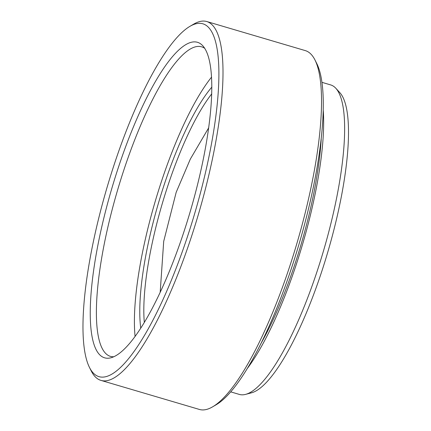 <?xml version="1.0" encoding="UTF-8"?>
<svg xmlns="http://www.w3.org/2000/svg" width="431" height="431" viewBox="0 0 431 431"><rect width="100%" height="100%" fill="white"/><g stroke="black" fill="none" stroke-linecap="round" stroke-linejoin="round"><path stroke-width="0.65" d="M211.594 77.068A158.231 39.345 -73.6 0 0 165.116 170.714A158.231 39.345 -73.6 0 0 135.075 336.352M211.75 93.839A140.614 34.965 -73.6 0 0 171.112 176.22A140.614 34.965 -73.6 0 0 144.315 322.356M140.743 328.083A143.733 35.741 106.4 0 1 158.673 202.381A143.733 35.741 106.4 0 1 211.858 87.084M179.921 243.547A164.464 40.897 106.4 0 1 110.767 357.827A164.464 40.897 106.4 0 1 122.054 156.685A164.464 40.897 106.4 0 1 202.839 45.831A164.464 40.897 106.4 0 1 179.921 243.547M204.757 48.358A161.345 40.121 -73.6 0 0 201.67 46.844A161.345 40.121 -73.6 0 0 127.619 158.985A161.345 40.121 -73.6 0 0 110.336 356.345A161.345 40.121 -73.6 0 0 113.752 356.749M335.868 88.307L339.897 92.708A158.231 39.345 106.4 0 1 317.852 282.925A158.231 39.345 106.4 0 1 251.321 392.878L245.541 394.387A161.345 40.121 -73.6 0 0 313.38 282.267A161.345 40.121 -73.6 0 0 335.868 88.307A161.345 40.121 -73.6 0 0 330.663 84.912L321.995 82.353M183.347 248.692A183.951 45.745 -73.6 0 0 190.044 26.275A183.951 45.745 -73.6 0 0 118.627 151.54A183.951 45.745 -73.6 0 0 89.406 367.309A183.951 45.745 -73.6 0 0 183.347 248.692M190.044 26.275L193.605 24.184A187.07 46.516 106.4 0 1 206.832 21.55A187.07 46.516 106.4 0 1 186.795 250.368A187.07 46.516 106.4 0 1 100.935 380.39A187.07 46.516 106.4 0 1 91.259 370.994L89.406 367.309M314.991 60.006L316.844 63.691A183.951 45.745 106.4 0 1 287.617 279.46A183.951 45.745 106.4 0 1 216.2 404.725L212.645 406.816A187.07 46.516 -73.6 0 0 285.274 279.428A187.07 46.516 -73.6 0 0 314.991 60.006A187.07 46.516 -73.6 0 0 305.31 50.61L206.832 21.55M247.044 368.844A161.345 40.121 -73.6 0 0 292.331 276.055A161.345 40.121 -73.6 0 0 323.261 110.568M260.739 343.879A155.736 38.725 -73.6 0 0 291.345 274.574A155.736 38.725 -73.6 0 0 321.208 138.971M100.935 380.39L199.413 409.45A187.07 46.516 -73.6 0 0 212.645 406.816M230.66 391.854L239.329 394.413A161.345 40.121 -73.6 0 0 245.541 394.387M208.728 127.748L190.33 159.087L176.171 192.334L163.699 241.376L160.187 292.24"/></g></svg>
